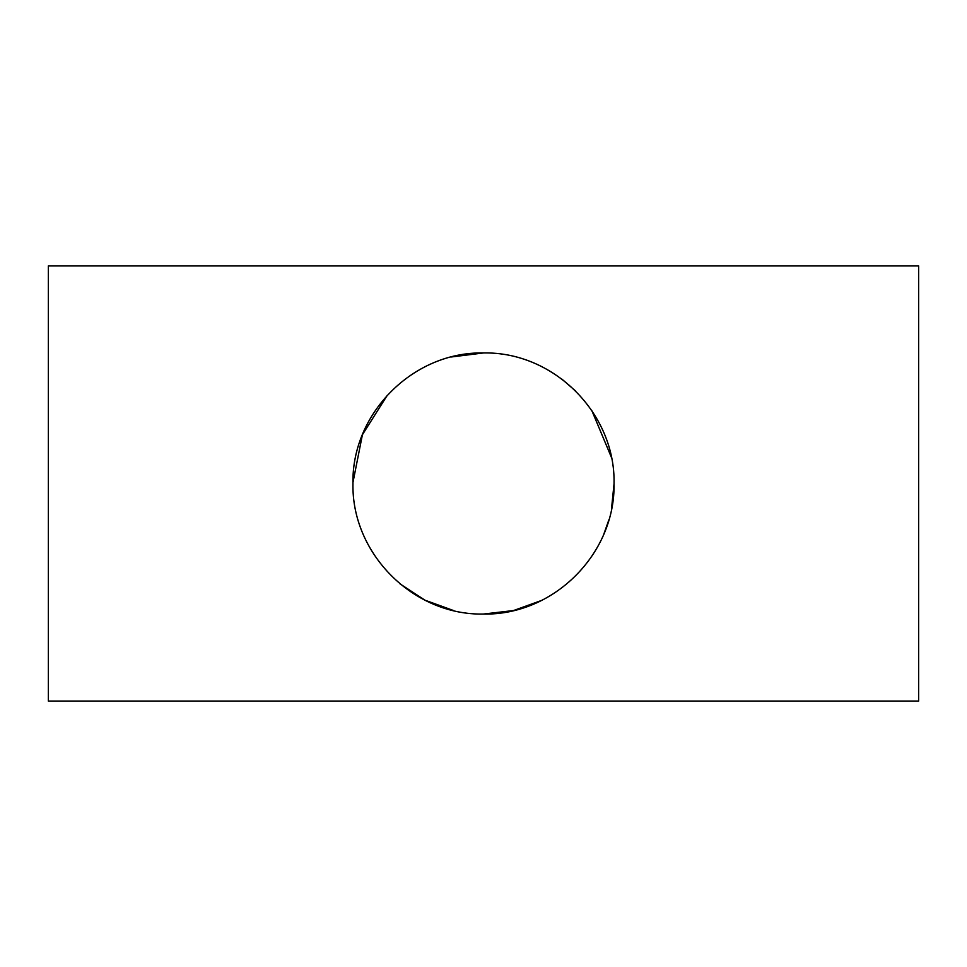 <?xml version="1.0" encoding="UTF-8"?>
<svg xmlns="http://www.w3.org/2000/svg" width="967" height="967" viewBox="0 0 967 967"><rect width="100%" height="100%" fill="white"/><g stroke="black" fill="none" stroke-linecap="round" stroke-linejoin="round"><path stroke-width="1.45" d="M483.5 614.045C413.247 615.52 351.517 553.595 352.955 483.56C351.529 413.223 413.284 351.529 483.5 352.955C553.68 351.553 615.508 413.26 614.045 483.488C615.471 553.607 553.801 615.495 483.5 614.045L513.55 610.54L541.411 600.495M453.632 610.576L424.924 600.169L400.06 583.899M352.955 482.485L362.407 434.739L387.356 395.189M451.311 356.98L483.5 352.955M918.65 701.075L48.35 701.075L48.35 265.925L918.65 265.925L918.65 701.075M562.032 379.221L575.716 391.103M591.913 410.77L611.398 457.318M614.045 483.814L611.458 509.331M608.884 519.811L603.867 534.026"/></g></svg>
